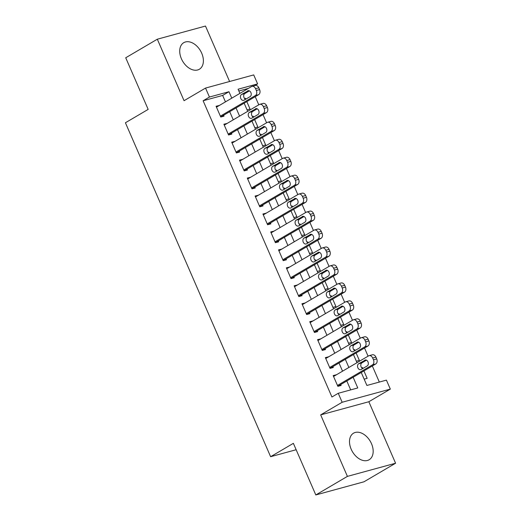 <?xml version="1.0" encoding="UTF-8"?>
<svg xmlns="http://www.w3.org/2000/svg" width="521" height="521" viewBox="0 0 521 521"><rect width="100%" height="100%" fill="white"/><g stroke="black" fill="none" stroke-linecap="round" stroke-linejoin="round"><path stroke-width="0.78" d="M371.499 443.69A15.409 10.329 59.6 0 0 353.538 433.179A15.409 10.329 59.6 0 0 351.187 449.239A15.409 10.329 59.6 0 0 369.155 459.743A15.409 10.329 59.6 0 0 371.499 443.69M201.705 53.194A15.409 10.329 59.6 0 0 183.744 42.683A15.409 10.329 59.6 0 0 181.399 58.743A15.409 10.329 59.6 0 0 199.361 69.247A15.409 10.329 59.6 0 0 201.705 53.194M361.248 372.489L366.895 385.462L386.419 380.128L390.327 389.109L342.154 402.258L338.253 393.283L357.777 387.95L353.134 377.263M368.842 401.737L320.669 414.885L347.409 476.383L315.811 494.95L363.984 481.795L395.582 463.228L368.842 401.737L390.327 389.109M229.598 81.497L205.489 26.05L157.316 39.205L184.056 100.696L205.541 88.069L253.714 74.913L257.615 83.894L238.084 89.221L239.894 93.389M254.639 85.639L257.615 83.894M379.334 382.069L372.333 365.976M368.073 356.182L364.524 348.021M360.272 338.227L356.722 330.067M352.463 320.272L348.914 312.112M344.655 302.317L341.105 294.157M336.853 284.368L333.303 276.202M329.044 266.413L325.495 258.253M321.236 248.458L317.686 240.298M313.427 230.503L309.884 222.343M305.625 212.548L302.076 204.388M297.817 194.6L294.267 186.433M290.008 176.645L286.459 168.485M282.206 158.69L278.657 150.53M274.398 140.735L270.848 132.575M266.589 122.78L263.04 114.62M258.781 104.825L255.238 96.665M347.409 476.383L395.582 463.228M315.811 494.95L293.369 443.332L270.62 456.702L125.418 122.761L148.166 109.39L125.724 57.772L157.316 39.205M336.462 374.762L333.173 375.569L337.855 386.341L341.112 385.455L340.721 384.557M328.66 356.807L325.365 357.614L330.053 368.386L333.303 367.5L332.912 366.602M320.851 338.852L317.563 339.659L322.245 350.431L325.501 349.545L325.111 348.647M313.043 320.903L309.754 321.704L314.437 332.483L317.693 331.59L317.302 330.692M305.241 302.948L301.946 303.756L306.628 314.528L309.884 313.635L309.494 312.737M297.432 284.994L294.144 285.801L298.826 296.573L302.082 295.681L301.692 294.788M289.624 267.039L286.335 267.846L291.018 278.618L294.274 277.732L293.883 276.833M281.815 249.084L278.527 249.891L283.209 260.663L286.465 259.777L286.075 258.878M274.013 231.129L270.718 231.936L275.407 242.708L278.657 241.822L278.273 240.923M266.205 213.18L262.916 213.981L267.599 224.759L270.855 223.867L270.464 222.968M258.396 195.225L255.108 196.033L259.79 206.804L263.046 205.912L262.656 205.013M250.594 177.27L247.299 178.078L251.988 188.849L255.238 187.957L254.847 187.065M242.786 159.315L239.497 160.123L244.18 170.895L247.436 170.009L247.045 169.11M234.978 141.36L231.689 142.168L236.371 152.94L239.627 152.054L239.237 151.155M227.169 123.405L223.88 124.213L228.563 134.985L231.819 134.099L231.428 133.2M244.701 98.651L245.371 98.261L245.769 99.179M247.052 109.853L250.054 109.032L246.824 101.608M252.509 116.606L253.173 116.216L253.577 117.134M254.86 127.808L257.862 126.987L254.632 119.563M260.318 134.561L260.982 134.171L261.379 135.089M262.669 145.763L265.664 144.942L262.441 137.518M268.12 152.516L268.79 152.125L269.188 153.037M270.477 163.718L273.473 162.897L270.243 155.473M275.928 170.471L276.592 170.08L276.996 170.992M278.279 181.666L281.281 180.852L278.051 173.428M283.737 188.426L284.401 188.029L284.798 188.947M286.088 199.621L289.083 198.801L285.86 191.376M291.539 206.375L292.209 205.984L292.607 206.902M293.896 217.576L296.892 216.756L293.662 209.331M299.347 224.33L300.018 223.939L300.415 224.857M301.698 235.531L304.7 234.71L301.47 227.286M307.156 242.285L307.82 241.894L308.217 242.812M309.507 253.486L312.502 252.665L309.279 245.241M314.964 260.24L315.628 259.849L316.026 260.76M317.315 271.434L320.311 270.62L317.087 263.196M322.766 278.194L323.437 277.797L323.834 278.715M325.117 289.389L328.119 288.575L324.889 281.151M330.575 296.143L331.239 295.752L331.643 296.67M332.926 307.344L335.928 306.524L332.698 299.1M338.383 314.098L339.047 313.707L339.445 314.625M340.734 325.299L343.73 324.479L340.506 317.055M346.185 332.053L346.856 331.662L347.253 332.58M348.542 343.254L351.538 342.434L348.308 335.01M353.993 350.008L354.658 349.617L355.062 350.529M356.344 361.209L359.347 360.389L356.117 352.964M248.38 88.401L238.859 90.999M244.557 98.482L245.371 98.261M252.366 116.437L253.173 116.216M260.174 134.392L260.982 134.171M267.976 152.347L268.79 152.125M275.785 170.302L276.592 170.08M283.593 188.25L284.401 188.029M291.395 206.205L292.209 205.984M299.204 224.16L300.018 223.939M307.012 242.115L307.82 241.894M314.814 260.07L315.628 259.849M322.623 278.019L323.437 277.797M330.431 295.974L331.239 295.752M338.24 313.929L339.047 313.707M346.042 331.884L346.856 331.662M353.85 349.838L354.658 349.617M361.659 367.793L362.466 367.572L362.863 368.484M364.153 379.158L367.149 378.344L363.925 370.919M225.456 101.875L222.649 95.428L203.125 100.761L331.929 396.995L338.253 393.283M350.685 389.89L346.81 380.975M342.551 371.18L339.008 363.02M334.749 353.231L331.2 345.065M326.941 335.277L323.391 327.116M319.132 317.322L315.589 309.161M311.33 299.367L307.781 291.206M303.522 281.412L299.972 273.251M295.713 263.457L292.164 255.297M287.911 245.508L284.362 237.342M280.103 227.553L276.553 219.393M272.294 209.598L268.745 201.438M264.486 191.643L260.943 183.483M256.684 173.688L253.134 165.528M248.875 155.733L245.326 147.573M241.067 137.785L237.517 129.618M233.265 119.83L229.715 111.67M219.367 105.457L216.078 106.264L220.761 117.036L224.017 116.144L223.626 115.245M270.62 456.702L296.149 449.734M320.669 414.885L342.154 402.258M203.125 100.761L209.442 97.043L205.541 88.069M244.154 103.178L247.703 111.344M251.962 121.132L255.511 129.293M259.764 139.087L263.313 147.248M267.573 157.042L271.122 165.203M275.381 174.997L278.93 183.158M283.183 192.952L286.732 201.113M290.992 210.901L294.541 219.067M298.8 228.856L302.349 237.016M306.608 246.811L310.151 254.971M314.41 264.766L317.96 272.926M322.219 282.721L325.768 290.881M330.027 300.676L333.577 308.836M337.829 318.624L341.379 326.784M345.638 336.579L349.187 344.739M353.446 354.534L356.996 362.694M231.773 98.163L228.973 91.716L209.442 97.043M348.875 367.468L345.325 359.308M341.066 349.513L337.517 341.353M333.258 331.558L329.708 323.398M325.456 313.609L321.906 305.443M317.647 295.654L314.098 287.494M309.839 277.7L306.289 269.539M302.037 259.745L298.487 251.584M294.228 241.79L290.679 233.629M286.42 223.835L282.87 215.674M278.611 205.886L275.068 197.72M270.809 187.931L267.26 179.771M263.001 169.976L259.451 161.816M255.192 152.021L251.643 143.861M247.39 134.066L243.841 125.906M239.582 116.111L236.033 107.951M222.649 95.428L228.973 91.716M216.43 107.079L219.328 105.372M361.802 367.963L362.466 367.572M224.238 125.033L227.136 123.327M232.04 142.982L234.945 141.282M239.849 160.937L242.747 159.237M247.657 178.892L250.555 177.186M255.466 196.847L258.364 195.141M263.268 214.802L266.172 213.096M271.076 232.757L273.974 231.05M278.885 250.705L281.783 249.005M286.687 268.66L289.591 266.954M294.495 286.615L297.393 284.909M302.304 304.57L305.202 302.864M310.106 322.525L313.01 320.819M317.914 340.48L320.812 338.774M325.723 358.428L328.621 356.729M333.531 376.383L336.429 374.677M216.462 107.157L251.474 86.584A3.953 2.885 -105.3 0 1 251.995 86.362A3.953 2.885 -105.3 0 1 255.557 88.687L256.339 90.485A3.953 2.885 -105.3 0 1 255.375 95.558L220.37 116.137M220.722 116.951L258.631 94.672L255.375 95.558M247.625 90.875A3.159 2.305 74.7 0 1 248.042 90.7A3.159 2.305 74.7 0 1 251.005 92.842A3.159 2.305 74.7 0 1 250.119 96.619L244.056 100.182A3.159 2.305 74.7 0 1 243.639 100.358A3.159 2.305 74.7 0 1 240.676 98.215A3.159 2.305 74.7 0 1 241.555 94.438L248.491 90.634M245.547 99.309A3.159 2.305 74.7 0 1 243.717 96.444A3.159 2.305 74.7 0 1 244.811 93.552L249.39 90.862M251.995 86.362L255.244 85.477A3.953 2.885 74.7 0 1 258.813 87.802L259.595 89.592A3.953 2.885 74.7 0 1 258.631 94.672M224.271 125.112L259.276 104.539A3.953 2.885 -105.3 0 1 259.797 104.317A3.953 2.885 -105.3 0 1 263.365 106.642L264.147 108.44A3.953 2.885 -105.3 0 1 263.183 113.513L228.178 134.092M228.53 134.906L266.433 112.627L263.183 113.513M255.433 108.83A3.159 2.305 74.7 0 1 255.85 108.648A3.159 2.305 74.7 0 1 258.813 110.797A3.159 2.305 74.7 0 1 257.928 114.574L251.864 118.137A3.159 2.305 74.7 0 1 251.448 118.313A3.159 2.305 74.7 0 1 248.478 116.17A3.159 2.305 74.7 0 1 249.364 112.393L256.293 108.589M253.349 117.264A3.159 2.305 74.7 0 1 251.526 114.392A3.159 2.305 74.7 0 1 252.62 111.507L257.198 108.811M259.797 104.317L263.053 103.432A3.953 2.885 74.7 0 1 266.622 105.756L267.403 107.547A3.953 2.885 74.7 0 1 266.433 112.627M232.079 143.067L267.084 122.494A3.953 2.885 -105.3 0 1 267.605 122.272A3.953 2.885 -105.3 0 1 271.174 124.597L271.955 126.395A3.953 2.885 -105.3 0 1 270.985 131.468L235.98 152.041M236.339 152.861L274.241 130.582L270.985 131.468M263.235 126.779A3.159 2.305 74.7 0 1 263.652 126.603A3.159 2.305 74.7 0 1 266.622 128.752A3.159 2.305 74.7 0 1 265.736 132.529L259.666 136.092A3.159 2.305 74.7 0 1 259.256 136.268A3.159 2.305 74.7 0 1 256.286 134.125A3.159 2.305 74.7 0 1 257.172 130.348L264.101 126.544M261.158 135.219A3.159 2.305 74.7 0 1 259.334 132.347A3.159 2.305 74.7 0 1 260.428 129.455L265.007 126.766M267.605 122.272L270.861 121.38A3.953 2.885 74.7 0 1 274.43 123.705L275.212 125.502A3.953 2.885 74.7 0 1 274.241 130.582M239.888 161.022L274.893 140.442A3.953 2.885 -105.3 0 1 275.414 140.227A3.953 2.885 -105.3 0 1 278.982 142.552L279.757 144.343A3.953 2.885 -105.3 0 1 278.794 149.423L243.789 169.996M244.141 170.816L282.05 148.531L278.794 149.423M271.044 144.734A3.159 2.305 74.7 0 1 271.461 144.558A3.159 2.305 74.7 0 1 274.43 146.707A3.159 2.305 74.7 0 1 273.545 150.478L267.475 154.047A3.159 2.305 74.7 0 1 267.058 154.223A3.159 2.305 74.7 0 1 264.095 152.073A3.159 2.305 74.7 0 1 264.981 148.303L271.91 144.499M268.966 153.167A3.159 2.305 74.7 0 1 267.136 150.302A3.159 2.305 74.7 0 1 268.23 147.41L272.809 144.721M275.414 140.227L278.663 139.335A3.953 2.885 74.7 0 1 282.232 141.66L283.014 143.457A3.953 2.885 74.7 0 1 282.05 148.531M247.69 178.977L282.695 158.397A3.953 2.885 -105.3 0 1 283.216 158.176A3.953 2.885 -105.3 0 1 286.784 160.507L287.566 162.298A3.953 2.885 -105.3 0 1 286.602 167.378L251.597 187.951M251.949 188.765L289.858 166.486L286.602 167.378M278.852 162.689A3.159 2.305 74.7 0 1 279.269 162.513A3.159 2.305 74.7 0 1 282.232 164.662A3.159 2.305 74.7 0 1 281.347 168.433L275.283 172.002A3.159 2.305 74.7 0 1 274.867 172.177A3.159 2.305 74.7 0 1 271.897 170.028A3.159 2.305 74.7 0 1 272.783 166.251L279.718 162.454M276.768 171.122A3.159 2.305 74.7 0 1 274.945 168.257A3.159 2.305 74.7 0 1 276.039 165.365L280.617 162.676M283.216 158.176L286.472 157.29A3.953 2.885 74.7 0 1 290.041 159.615L290.822 161.412A3.953 2.885 74.7 0 1 289.858 166.486M255.498 196.925L290.503 176.352A3.953 2.885 -105.3 0 1 291.024 176.131A3.953 2.885 -105.3 0 1 294.593 178.456L295.374 180.253A3.953 2.885 -105.3 0 1 294.404 185.333L259.399 205.906M259.758 206.72L297.66 184.441L294.404 185.333M286.654 180.644A3.159 2.305 74.7 0 1 287.071 180.468A3.159 2.305 74.7 0 1 290.041 182.61A3.159 2.305 74.7 0 1 289.155 186.388L283.092 189.95A3.159 2.305 74.7 0 1 282.675 190.132A3.159 2.305 74.7 0 1 279.705 187.983A3.159 2.305 74.7 0 1 280.591 184.206L287.52 180.409M284.577 189.077A3.159 2.305 74.7 0 1 282.753 186.212A3.159 2.305 74.7 0 1 283.847 183.32L288.426 180.631M291.024 176.131L294.28 175.245A3.953 2.885 74.7 0 1 297.849 177.57L298.631 179.367A3.953 2.885 74.7 0 1 297.66 184.441M263.307 214.88L298.312 194.307A3.953 2.885 -105.3 0 1 298.833 194.086A3.953 2.885 -105.3 0 1 302.401 196.41L303.183 198.208A3.953 2.885 -105.3 0 1 302.213 203.281L267.208 223.861M267.566 224.675L305.469 202.395L302.213 203.281M294.463 198.599A3.159 2.305 74.7 0 1 294.879 198.423A3.159 2.305 74.7 0 1 297.849 200.565A3.159 2.305 74.7 0 1 296.963 204.343L290.894 207.905A3.159 2.305 74.7 0 1 290.477 208.081A3.159 2.305 74.7 0 1 287.514 205.938A3.159 2.305 74.7 0 1 288.4 202.161L295.329 198.358M292.385 207.032A3.159 2.305 74.7 0 1 290.555 204.167A3.159 2.305 74.7 0 1 291.649 201.275L296.228 198.586M298.833 194.086L302.089 193.2A3.953 2.885 74.7 0 1 305.651 195.525L306.433 197.316A3.953 2.885 74.7 0 1 305.469 202.395M271.109 232.835L306.12 212.262A3.953 2.885 -105.3 0 1 306.635 212.04A3.953 2.885 -105.3 0 1 310.203 214.365L310.985 216.163A3.953 2.885 -105.3 0 1 310.021 221.236L275.016 241.816M275.368 242.63L313.277 220.35L310.021 221.236M302.271 216.547A3.159 2.305 74.7 0 1 302.688 216.371A3.159 2.305 74.7 0 1 305.651 218.52A3.159 2.305 74.7 0 1 304.765 222.298L298.702 225.86A3.159 2.305 74.7 0 1 298.286 226.036A3.159 2.305 74.7 0 1 295.316 223.893A3.159 2.305 74.7 0 1 296.202 220.116L303.137 216.313M300.194 224.987A3.159 2.305 74.7 0 1 298.364 222.115A3.159 2.305 74.7 0 1 299.458 219.224L304.036 216.534M306.635 212.04L309.891 211.148A3.953 2.885 74.7 0 1 313.46 213.48L314.241 215.271A3.953 2.885 74.7 0 1 313.277 220.35M278.917 250.79L313.922 230.217A3.953 2.885 -105.3 0 1 314.443 229.995A3.953 2.885 -105.3 0 1 318.012 232.32L318.793 234.118A3.953 2.885 -105.3 0 1 317.83 239.191L282.818 259.764M283.177 260.585L321.079 238.305L317.83 239.191M310.08 234.502A3.159 2.305 74.7 0 1 310.49 234.326A3.159 2.305 74.7 0 1 313.46 236.475A3.159 2.305 74.7 0 1 312.574 240.253L306.511 243.815A3.159 2.305 74.7 0 1 306.094 243.991A3.159 2.305 74.7 0 1 303.124 241.842A3.159 2.305 74.7 0 1 304.01 238.071L310.939 234.268M307.996 242.942A3.159 2.305 74.7 0 1 306.172 240.07A3.159 2.305 74.7 0 1 307.266 237.179L311.845 234.489M314.443 229.995L317.699 229.103A3.953 2.885 74.7 0 1 321.268 231.428L322.05 233.226A3.953 2.885 74.7 0 1 321.079 238.305M286.726 268.745L321.731 248.165A3.953 2.885 -105.3 0 1 322.252 247.95A3.953 2.885 -105.3 0 1 325.82 250.275L326.602 252.066A3.953 2.885 -105.3 0 1 325.632 257.146L290.627 277.719M290.985 278.533L328.888 256.254L325.632 257.146M317.882 252.457A3.159 2.305 74.7 0 1 318.298 252.281A3.159 2.305 74.7 0 1 321.268 254.43A3.159 2.305 74.7 0 1 320.382 258.201L314.313 261.77A3.159 2.305 74.7 0 1 313.896 261.946A3.159 2.305 74.7 0 1 310.933 259.797A3.159 2.305 74.7 0 1 311.819 256.026L318.748 252.223M315.804 260.891A3.159 2.305 74.7 0 1 313.981 258.025A3.159 2.305 74.7 0 1 315.075 255.134L319.647 252.444M322.252 247.95L325.508 247.058A3.953 2.885 74.7 0 1 329.077 249.383L329.852 251.181A3.953 2.885 74.7 0 1 328.888 256.254M294.528 286.7L329.539 266.12A3.953 2.885 -105.3 0 1 330.06 265.899A3.953 2.885 -105.3 0 1 333.622 268.23L334.404 270.021A3.953 2.885 -105.3 0 1 333.44 275.101L298.435 295.674M298.787 296.488L336.696 274.209L333.44 275.101M325.69 270.412A3.159 2.305 74.7 0 1 326.107 270.236A3.159 2.305 74.7 0 1 329.07 272.379A3.159 2.305 74.7 0 1 328.191 276.156L322.121 279.725A3.159 2.305 74.7 0 1 321.704 279.901A3.159 2.305 74.7 0 1 318.741 277.752A3.159 2.305 74.7 0 1 319.627 273.974L326.556 270.178M323.613 278.846A3.159 2.305 74.7 0 1 321.783 275.98A3.159 2.305 74.7 0 1 322.877 273.089L327.455 270.399M330.06 265.899L333.31 265.013A3.953 2.885 74.7 0 1 336.879 267.338L337.66 269.136A3.953 2.885 74.7 0 1 336.696 274.209M302.336 304.648L337.341 284.075A3.953 2.885 -105.3 0 1 337.862 283.854A3.953 2.885 -105.3 0 1 341.431 286.179L342.212 287.976A3.953 2.885 -105.3 0 1 341.248 293.049L306.244 313.629M306.595 314.443L344.498 292.164L341.248 293.049M333.499 288.367A3.159 2.305 74.7 0 1 333.915 288.191A3.159 2.305 74.7 0 1 336.879 290.334A3.159 2.305 74.7 0 1 335.993 294.111L329.93 297.673A3.159 2.305 74.7 0 1 329.513 297.849A3.159 2.305 74.7 0 1 326.543 295.707A3.159 2.305 74.7 0 1 327.429 291.929L334.358 288.133M331.415 296.801A3.159 2.305 74.7 0 1 329.591 293.935A3.159 2.305 74.7 0 1 330.685 291.044L335.263 288.354M337.862 283.854L341.118 282.968A3.953 2.885 74.7 0 1 344.687 285.293L345.469 287.091A3.953 2.885 74.7 0 1 344.498 292.164M310.145 322.603L345.149 302.03A3.953 2.885 -105.3 0 1 345.67 301.809A3.953 2.885 -105.3 0 1 349.239 304.134L350.021 305.931A3.953 2.885 -105.3 0 1 349.05 311.004L314.046 331.584M314.404 332.398L352.307 310.119L349.05 311.004M341.301 306.322A3.159 2.305 74.7 0 1 341.717 306.146A3.159 2.305 74.7 0 1 344.687 308.289A3.159 2.305 74.7 0 1 343.801 312.066L337.732 315.628A3.159 2.305 74.7 0 1 337.321 315.804A3.159 2.305 74.7 0 1 334.352 313.662A3.159 2.305 74.7 0 1 335.237 309.884L342.167 306.081M339.223 314.756A3.159 2.305 74.7 0 1 337.4 311.89A3.159 2.305 74.7 0 1 338.494 308.999L343.072 306.302M345.67 301.809L348.927 300.923A3.953 2.885 74.7 0 1 352.496 303.248L353.277 305.039A3.953 2.885 74.7 0 1 352.307 310.119M317.953 340.558L352.958 319.985A3.953 2.885 -105.3 0 1 353.479 319.764A3.953 2.885 -105.3 0 1 357.048 322.089L357.823 323.886A3.953 2.885 -105.3 0 1 356.859 328.959L321.854 349.539M322.206 350.353L360.115 328.074L356.859 328.959M349.109 324.27A3.159 2.305 74.7 0 1 349.526 324.095A3.159 2.305 74.7 0 1 352.496 326.244A3.159 2.305 74.7 0 1 351.61 330.021L345.54 333.583A3.159 2.305 74.7 0 1 345.123 333.759A3.159 2.305 74.7 0 1 342.16 331.616A3.159 2.305 74.7 0 1 343.046 327.839L349.975 324.036M347.032 332.711A3.159 2.305 74.7 0 1 345.202 329.839A3.159 2.305 74.7 0 1 346.296 326.947L350.874 324.257M353.479 319.764L356.729 318.872A3.953 2.885 74.7 0 1 360.298 321.203L361.079 322.994A3.953 2.885 74.7 0 1 360.115 328.074M325.755 358.513L360.76 337.94A3.953 2.885 -105.3 0 1 361.281 337.719A3.953 2.885 -105.3 0 1 364.85 340.044L365.631 341.835A3.953 2.885 -105.3 0 1 364.667 346.914L329.663 367.487M330.014 368.308L367.924 346.022L364.667 346.914M356.918 342.225A3.159 2.305 74.7 0 1 357.334 342.05A3.159 2.305 74.7 0 1 360.298 344.199A3.159 2.305 74.7 0 1 359.412 347.969L353.349 351.538A3.159 2.305 74.7 0 1 352.932 351.714A3.159 2.305 74.7 0 1 349.962 349.565A3.159 2.305 74.7 0 1 350.848 345.794L357.784 341.991M354.834 350.666A3.159 2.305 74.7 0 1 353.01 347.794A3.159 2.305 74.7 0 1 354.104 344.902L358.682 342.212M361.281 337.719L364.537 336.827A3.953 2.885 74.7 0 1 368.106 339.151L368.888 340.949A3.953 2.885 74.7 0 1 367.924 346.022M333.564 376.468L368.568 355.889A3.953 2.885 -105.3 0 1 369.089 355.674A3.953 2.885 -105.3 0 1 372.658 357.999L373.44 359.79A3.953 2.885 -105.3 0 1 372.469 364.869L337.465 385.442M337.823 386.256L375.726 363.977L372.469 364.869M364.72 360.18A3.159 2.305 74.7 0 1 365.136 360.004A3.159 2.305 74.7 0 1 368.106 362.154A3.159 2.305 74.7 0 1 367.22 365.924L361.157 369.493A3.159 2.305 74.7 0 1 360.74 369.669A3.159 2.305 74.7 0 1 357.771 367.52A3.159 2.305 74.7 0 1 358.656 363.749L365.586 359.946M362.642 368.614A3.159 2.305 74.7 0 1 360.819 365.749A3.159 2.305 74.7 0 1 361.913 362.857L366.491 360.167M369.089 355.674L372.346 354.781A3.953 2.885 74.7 0 1 375.915 357.106L376.696 358.904A3.953 2.885 74.7 0 1 375.726 363.977M258.813 87.802L255.557 88.687M259.595 89.592L256.339 90.485M241.555 94.438L244.811 93.552M266.622 105.756L263.365 106.642M267.403 107.547L264.147 108.44M249.364 112.393L252.62 111.507M274.43 123.705L271.174 124.597M275.212 125.502L271.955 126.395M257.172 130.348L260.428 129.455M282.232 141.66L278.982 142.552M283.014 143.457L279.757 144.343M264.981 148.303L268.23 147.41M290.041 159.615L286.784 160.507M290.822 161.412L287.566 162.298M272.783 166.251L276.039 165.365M297.849 177.57L294.593 178.456M298.631 179.367L295.374 180.253M280.591 184.206L283.847 183.32M305.651 195.525L302.401 196.41M306.433 197.316L303.183 198.208M288.4 202.161L291.649 201.275M313.46 213.48L310.203 214.365M314.241 215.271L310.985 216.163M296.202 220.116L299.458 219.224M321.268 231.428L318.012 232.32M322.05 233.226L318.793 234.118M304.01 238.071L307.266 237.179M329.077 249.383L325.82 250.275M329.852 251.181L326.602 252.066M311.819 256.026L315.075 255.134M336.879 267.338L333.622 268.23M337.66 269.136L334.404 270.021M319.627 273.974L322.877 273.089M344.687 285.293L341.431 286.179M345.469 287.091L342.212 287.976M327.429 291.929L330.685 291.044M352.496 303.248L349.239 304.134M353.277 305.039L350.021 305.931M335.237 309.884L338.494 308.999M360.298 321.203L357.048 322.089M361.079 322.994L357.823 323.886M343.046 327.839L346.296 326.947M368.106 339.151L364.85 340.044M368.888 340.949L365.631 341.835M350.848 345.794L354.104 344.902M375.915 357.106L372.658 357.999M376.696 358.904L373.44 359.79M358.656 363.749L361.913 362.857"/></g></svg>

